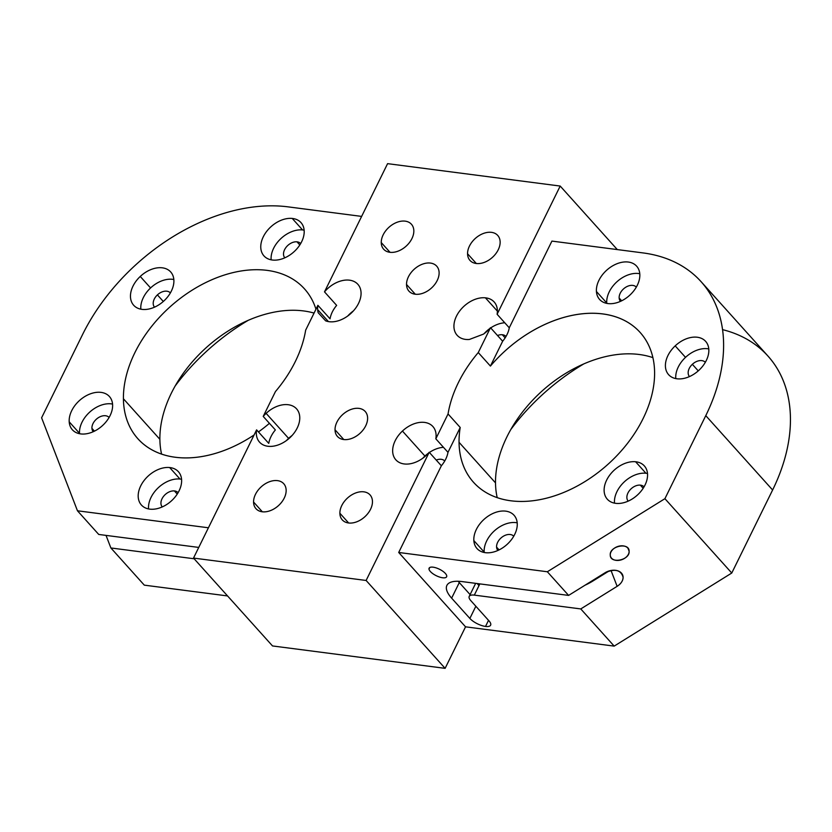 <?xml version="1.0" encoding="UTF-8"?>
<svg xmlns="http://www.w3.org/2000/svg" width="832" height="832" viewBox="0 0 832 832"><rect width="100%" height="100%" fill="white"/><g stroke="black" fill="none" stroke-linecap="round" stroke-linejoin="round"><path stroke-width="1.25" d="M610.262 555.027A9.755 6.895 -21.1 0 1 618.301 546.333A9.755 6.895 -21.1 0 1 628.794 549.619A9.755 6.895 -21.1 0 1 629.117 551.231L627.952 548.215L629.117 551.231A9.755 6.895 -21.1 0 1 621.078 559.926A9.755 6.895 -21.1 0 1 610.594 556.639A9.755 6.895 -21.1 0 1 610.262 555.027C610.043 564.273 630.053 560.238 629.117 551.231C629.346 541.986 609.326 546.021 610.262 555.027M568.61 595.41L547.342 571.761L664.914 498.68L731.765 573.03L614.182 646.11L580.767 608.93L617.136 586.331C621.078 583.731 623.064 580.674 623.095 577.138C620.818 569.889 614.786 568.454 604.978 572.811L568.61 595.41L462.166 581.599A37.346 13.801 -153.8 0 0 451.63 598.146L469.862 618.426A12.449 4.597 -153.8 0 0 485.524 626.434A12.449 4.597 -153.8 0 0 489.039 620.922L470.808 600.642A12.449 4.597 26.2 0 1 474.323 595.119L580.767 608.93L614.182 646.11L465.546 626.829L398.705 552.469L547.342 571.761L568.61 595.41L604.978 572.811A12.449 8.798 -21.1 0 1 622.679 575.089A12.449 8.798 -21.1 0 1 623.095 577.138A12.449 8.798 -21.1 0 1 617.136 586.331L611.021 570.482L617.136 586.331L580.767 608.93L474.323 595.119A12.449 4.597 -153.8 0 0 469.227 596.388A12.449 4.597 -153.8 0 0 470.808 600.642L489.039 620.922A12.449 4.597 26.2 0 1 490.62 625.165A12.449 4.597 26.2 0 1 485.524 626.434A12.449 4.597 26.2 0 1 469.862 618.426L451.63 598.146A37.346 13.801 26.2 0 1 446.888 585.395A37.346 13.801 26.2 0 1 462.166 581.599L568.61 595.41M446.742 575.879A9.755 3.609 -153.8 0 0 437.299 568.298A9.755 3.609 -153.8 0 0 428.99 569.088A9.755 3.609 -153.8 0 0 438.443 576.659A9.755 3.609 -153.8 0 0 446.742 575.879A9.755 3.609 26.2 0 1 446.618 576.784A9.755 3.609 26.2 0 1 437.362 576.212A9.755 3.609 26.2 0 1 428.99 569.088A9.755 3.609 26.2 0 1 429.114 568.173A9.755 3.609 26.2 0 1 438.381 568.745A9.755 3.609 26.2 0 1 446.742 575.879M459.295 582.577L451.63 598.146L459.295 582.577L470.101 594.61L459.295 582.577A37.346 13.801 26.2 0 1 458.172 581.277A37.346 13.801 -153.8 0 0 459.295 582.577M475.852 606.247L469.862 618.426L475.852 606.247M488.519 620.339L485.524 626.434L488.519 620.339M479.846 583.898L474.323 595.119L479.846 583.898M621.608 573.29L623.095 577.138L621.608 573.29M701.126 281.705L767.978 356.065A174.283 119.08 138 0 1 772.616 489.996L705.775 415.646A174.283 119.08 -42 0 0 701.126 281.705A174.283 119.08 -42 0 0 643.022 252.918L551.918 241.093L509.267 327.787L497.11 314.267L509.267 327.787A24.898 17.014 138 0 1 502.653 341.224L490.495 327.704A24.898 17.014 138 0 1 483.392 334.152L469.331 339.477A24.898 17.014 138 0 1 465.899 339.446A24.898 17.014 138 0 1 457.142 335.275A24.898 17.014 138 0 1 459.649 311.012A24.898 17.014 138 0 1 485.42 297.825A24.898 17.014 138 0 1 494.177 301.985A24.898 17.014 138 0 1 497.11 314.267L560.196 186.056L387.587 163.654L324.501 291.866L336.648 305.386A24.898 17.014 -42 0 0 330.044 318.822L317.886 305.313L305.656 330.158A112.039 76.554 138 0 1 275.444 391.57L263.214 416.416L275.371 429.936L263.214 416.416A24.898 17.014 138 0 1 266.115 413.358A24.898 17.014 138 0 1 296.566 408.845A24.898 17.014 138 0 1 289.983 437.632A24.898 17.014 138 0 1 259.532 442.135A24.898 17.014 138 0 1 256.599 429.863L268.757 443.383A24.898 17.014 138 0 1 275.371 429.936A24.898 17.014 -42 0 0 268.757 443.383L256.599 429.863L193.513 558.074L256.599 429.863A24.898 17.014 -42 0 0 266.24 445.962A24.898 17.014 -42 0 0 289.983 437.632A24.898 17.014 -42 0 0 296.213 408.47A24.898 17.014 -42 0 0 266.115 413.358A24.898 17.014 -42 0 0 263.214 416.416L275.444 391.57A112.039 76.554 -42 0 0 305.656 330.158L317.886 305.313A24.898 17.014 -42 0 0 317.647 309.618A24.898 17.014 -42 0 0 318.178 312.718L325.624 320.83A24.898 17.014 -42 0 0 349.232 314.86A24.898 17.014 -42 0 0 361.036 292.271A24.898 17.014 -42 0 0 347.412 280.041A24.898 17.014 -42 0 0 324.501 291.866L387.587 163.654L560.196 186.056L497.11 314.267A24.898 17.014 -42 0 0 485.42 297.825A24.898 17.014 -42 0 0 456.238 316.628A24.898 17.014 -42 0 0 465.899 339.446A24.898 17.014 -42 0 0 469.331 339.477L483.392 334.152A24.898 17.014 -42 0 0 490.495 327.704L478.265 352.56A112.039 76.554 -42 0 0 448.053 413.962L435.822 438.818L448.053 413.962L460.21 427.482L448.053 413.962A112.039 76.554 138 0 1 478.265 352.56L490.422 366.08L478.265 352.56L490.495 327.704L502.653 341.224L490.422 366.08A112.039 76.554 138 0 1 640.141 332.457A112.039 76.554 138 0 1 654.597 372.403A112.039 76.554 138 0 1 583.918 482.206A112.039 76.554 138 0 1 473.502 482.258A112.039 76.554 138 0 1 459.046 442.312L495.508 482.872A112.039 76.554 -42 0 0 497.203 497.63A112.039 76.554 138 0 1 495.508 482.872A112.039 76.554 138 0 1 549.63 384.623A112.039 76.554 138 0 1 652.912 357.646A112.039 76.554 -42 0 0 549.63 384.623A112.039 76.554 -42 0 0 495.508 482.872L459.046 442.312A112.039 76.554 138 0 1 460.21 427.482L447.98 452.338L460.21 427.482A112.039 76.554 -42 0 0 459.046 442.312A112.039 76.554 -42 0 0 557.866 494.707A112.039 76.554 -42 0 0 654.597 372.403A112.039 76.554 -42 0 0 595.514 313.342A112.039 76.554 -42 0 0 490.422 366.08L502.653 341.224A24.898 17.014 -42 0 0 509.267 327.787L551.918 241.093L643.022 252.918A174.283 119.08 138 0 1 705.775 415.646L664.914 498.68L547.342 571.761L398.705 552.469L441.366 465.774A24.898 17.014 -42 0 0 447.98 452.338L435.822 438.818A24.898 17.014 -42 0 0 426.182 422.708A24.898 17.014 -42 0 0 402.438 431.049A24.898 17.014 -42 0 0 396.209 460.21A24.898 17.014 -42 0 0 426.306 455.322A24.898 17.014 -42 0 0 429.208 452.254L366.122 580.466L429.208 452.254L441.366 465.774L398.705 552.469L465.546 626.829L445.12 668.346L366.122 580.466L193.513 558.074L272.511 645.944L445.12 668.346L465.546 626.829L614.182 646.11L731.765 573.03L772.616 489.996A174.283 119.08 -42 0 0 722.571 329.649M144.3 585.146L227.562 595.941L144.3 585.146L110.885 547.966L144.3 585.146M175.136 386.017A174.283 119.08 138 0 1 248.154 320.372A174.283 119.08 -42 0 0 175.136 386.017M510.775 429.562A174.283 119.08 138 0 1 583.794 363.917A174.283 119.08 -42 0 0 510.775 429.562M516.703 520.135A24.898 17.014 -42 0 0 509.257 512.023A24.898 17.014 -42 0 0 485.649 517.993A24.898 17.014 -42 0 0 473.845 540.582A24.898 17.014 -42 0 0 496.798 550.93A24.898 17.014 -42 0 0 517.234 523.234A24.898 17.014 -42 0 0 516.703 520.135A24.898 17.014 138 0 1 517.234 523.234A24.898 17.014 138 0 1 502.05 548.236A24.898 17.014 138 0 1 477.017 548.558A24.898 17.014 138 0 1 473.845 540.582L484.172 552.074A24.898 17.014 138 0 1 494.697 530.566A24.898 17.014 138 0 1 517.202 522.829A24.898 17.014 -42 0 0 494.697 530.566A24.898 17.014 -42 0 0 484.172 552.074A24.898 17.014 -42 0 0 484.203 552.479A24.898 17.014 138 0 1 484.172 552.074L473.845 540.582A24.898 17.014 138 0 1 485.649 517.993A24.898 17.014 138 0 1 509.257 512.023A24.898 17.014 138 0 1 514.051 515.268A24.898 17.014 138 0 1 516.703 520.135M672.287 348.941A24.898 17.014 -42 0 0 665.673 362.378A24.898 17.014 -42 0 0 675.314 378.487A24.898 17.014 -42 0 0 699.057 370.146A24.898 17.014 -42 0 0 705.286 340.985A24.898 17.014 -42 0 0 675.189 345.873A24.898 17.014 -42 0 0 672.287 348.941A24.898 17.014 138 0 1 675.189 345.873A24.898 17.014 138 0 1 705.64 341.37A24.898 17.014 138 0 1 699.057 370.146A24.898 17.014 138 0 1 668.606 374.66A24.898 17.014 138 0 1 665.673 362.378A24.898 17.014 138 0 1 672.287 348.941M632.164 461.718A24.898 17.014 -42 0 0 618.103 467.043A24.898 17.014 -42 0 0 604.136 489.122A24.898 17.014 -42 0 0 616.075 503.381A24.898 17.014 -42 0 0 645.247 484.567A24.898 17.014 -42 0 0 635.596 461.75A24.898 17.014 -42 0 0 632.164 461.718A24.898 17.014 138 0 1 635.596 461.75A24.898 17.014 138 0 1 644.353 465.92A24.898 17.014 138 0 1 641.846 490.183A24.898 17.014 138 0 1 616.075 503.381A24.898 17.014 138 0 1 607.318 499.21A24.898 17.014 138 0 1 618.103 467.043A24.898 17.014 138 0 1 632.164 461.718M596.95 294.58A24.898 17.014 -42 0 0 604.396 302.692A24.898 17.014 -42 0 0 628.004 296.722A24.898 17.014 -42 0 0 639.808 274.134A24.898 17.014 -42 0 0 616.855 263.786A24.898 17.014 -42 0 0 596.419 291.481A24.898 17.014 -42 0 0 596.95 294.58A24.898 17.014 138 0 1 596.419 291.481A24.898 17.014 138 0 1 611.603 266.479A24.898 17.014 138 0 1 636.626 266.157A24.898 17.014 138 0 1 639.808 274.134A24.898 17.014 138 0 1 628.004 296.722A24.898 17.014 138 0 1 604.396 302.692A24.898 17.014 138 0 1 599.591 299.447A24.898 17.014 138 0 1 596.95 294.58M406.526 284.471A18.668 12.761 -42 0 0 422.989 293.207A18.668 12.761 -42 0 0 439.119 272.823A18.668 12.761 -42 0 0 422.646 264.087A18.668 12.761 -42 0 0 406.526 284.471L415.293 294.237L406.526 284.471A18.668 12.761 138 0 1 418.309 266.178A18.668 12.761 138 0 1 436.706 266.167A18.668 12.761 138 0 1 439.119 272.823A18.668 12.761 138 0 1 427.336 291.127A18.668 12.761 138 0 1 408.938 291.138A18.668 12.761 138 0 1 406.526 284.471M335.026 429.78A18.668 12.761 -42 0 0 351.489 438.516A18.668 12.761 -42 0 0 367.619 418.132A18.668 12.761 -42 0 0 351.146 409.396A18.668 12.761 -42 0 0 335.026 429.78L343.793 439.546L335.026 429.78A18.668 12.761 138 0 1 346.798 411.486A18.668 12.761 138 0 1 365.206 411.476A18.668 12.761 138 0 1 367.619 418.132A18.668 12.761 138 0 1 355.836 436.436A18.668 12.761 138 0 1 337.428 436.446A18.668 12.761 138 0 1 335.026 429.78M467.553 253.75A18.668 12.761 -42 0 0 484.016 262.475A18.668 12.761 -42 0 0 500.146 242.091A18.668 12.761 -42 0 0 483.673 233.366A18.668 12.761 -42 0 0 467.553 253.75L476.33 263.505L467.553 253.75A18.668 12.761 138 0 1 479.336 235.446A18.668 12.761 138 0 1 497.734 235.435A18.668 12.761 138 0 1 500.146 242.091A18.668 12.761 138 0 1 488.363 260.395A18.668 12.761 138 0 1 469.966 260.406A18.668 12.761 138 0 1 467.553 253.75M413.837 230.901A18.668 12.761 -42 0 0 397.374 222.165A18.668 12.761 -42 0 0 381.243 242.549A18.668 12.761 -42 0 0 397.717 251.285A18.668 12.761 -42 0 0 413.837 230.901A18.668 12.761 138 0 1 402.054 249.194A18.668 12.761 138 0 1 383.656 249.205A18.668 12.761 138 0 1 381.243 242.549A18.668 12.761 138 0 1 393.026 224.245A18.668 12.761 138 0 1 411.424 224.234A18.668 12.761 138 0 1 413.837 230.901M372.466 501.582A18.668 12.761 -42 0 0 355.992 492.846A18.668 12.761 -42 0 0 339.872 513.23A18.668 12.761 -42 0 0 356.335 521.966A18.668 12.761 -42 0 0 372.466 501.582A18.668 12.761 138 0 1 360.682 519.875A18.668 12.761 138 0 1 342.285 519.886A18.668 12.761 138 0 1 339.872 513.23A18.668 12.761 138 0 1 351.655 494.926A18.668 12.761 138 0 1 370.053 494.915A18.668 12.761 138 0 1 372.466 501.582M286.156 490.381A18.668 12.761 -42 0 0 269.693 481.645A18.668 12.761 -42 0 0 253.562 502.029A18.668 12.761 -42 0 0 270.036 510.765A18.668 12.761 -42 0 0 286.156 490.381A18.668 12.761 138 0 1 274.373 508.674A18.668 12.761 138 0 1 255.975 508.685A18.668 12.761 138 0 1 253.562 502.029A18.668 12.761 138 0 1 265.346 483.725A18.668 12.761 138 0 1 283.743 483.725A18.668 12.761 138 0 1 286.156 490.381M429.208 452.254A24.898 17.014 138 0 1 426.306 455.322A24.898 17.014 138 0 1 395.855 459.826A24.898 17.014 138 0 1 402.438 431.049A24.898 17.014 138 0 1 432.89 426.535A24.898 17.014 138 0 1 435.822 438.818L447.98 452.338A24.898 17.014 138 0 1 441.366 465.774L429.208 452.254M424.923 456.061L402.438 431.049L424.923 456.061A24.898 17.014 -42 0 0 422.812 458.203A24.898 17.014 138 0 1 424.923 456.061A24.898 17.014 138 0 1 428.418 453.17A24.898 17.014 -42 0 0 424.923 456.061M443.466 447.325A24.898 17.014 -42 0 0 429.406 452.473A24.898 17.014 138 0 1 443.466 447.325M444.735 461.011A10.66 7.29 -42 0 0 436.238 460.075A10.66 7.29 138 0 1 444.735 461.011M640.349 485.139A10.66 7.29 138 0 1 644.041 486.866A10.66 7.29 -42 0 0 640.349 485.139L643.167 488.29L640.349 485.139A10.66 7.29 -42 0 0 629.346 490.745A10.66 7.29 -42 0 0 628.191 501.124A10.66 7.29 138 0 1 629.346 490.745A10.66 7.29 138 0 1 640.349 485.139M645.923 473.242A24.898 17.014 138 0 1 647.494 473.481A24.898 17.014 -42 0 0 645.923 473.242L635.596 461.75L645.923 473.242A24.898 17.014 -42 0 0 624.042 482.102A24.898 17.014 -42 0 0 614.505 503.142A24.898 17.014 138 0 1 624.042 482.102A24.898 17.014 138 0 1 645.923 473.242M692.349 364.312A10.66 7.29 138 0 1 705.328 362.315A10.66 7.29 -42 0 0 692.349 364.312L698.256 370.885L692.349 364.312A10.66 7.29 -42 0 0 689.468 376.574A10.66 7.29 138 0 1 692.349 364.312M685.516 357.365A24.898 17.014 138 0 1 708.781 348.93A24.898 17.014 -42 0 0 685.516 357.365L675.189 345.873L685.516 357.365A24.898 17.014 -42 0 0 675.792 378.591A24.898 17.014 138 0 1 685.516 357.365M496.579 547.113L499.086 549.9L496.579 547.113A10.66 7.29 138 0 1 503.027 536.442A10.66 7.29 138 0 1 513.739 536.214A10.66 7.29 -42 0 0 503.027 536.442A10.66 7.29 -42 0 0 496.579 547.113A10.66 7.29 -42 0 0 497.89 550.472A10.66 7.29 138 0 1 496.579 547.113M619.154 298.012A10.66 7.29 138 0 1 625.602 287.331A10.66 7.29 138 0 1 636.314 287.113A10.66 7.29 -42 0 0 625.602 287.331A10.66 7.29 -42 0 0 619.154 298.012L621.66 300.799L619.154 298.012A10.66 7.29 -42 0 0 620.464 301.371A10.66 7.29 138 0 1 619.154 298.012M606.746 302.973A24.898 17.014 138 0 1 617.271 281.466A24.898 17.014 138 0 1 639.777 273.718A24.898 17.014 -42 0 0 617.271 281.466A24.898 17.014 -42 0 0 606.746 302.973L596.419 291.481L606.746 302.973A24.898 17.014 -42 0 0 606.778 303.378A24.898 17.014 138 0 1 606.746 302.973M502.32 334.734L505.149 337.875L502.32 334.734A10.66 7.29 138 0 1 506.012 336.45A10.66 7.29 -42 0 0 502.32 334.734A10.66 7.29 -42 0 0 497.526 335.525A10.66 7.29 138 0 1 502.32 334.734M484.099 333.653A24.898 17.014 138 0 1 489.705 328.619A24.898 17.014 -42 0 0 484.099 333.653M490.693 327.922A24.898 17.014 138 0 1 504.754 322.774A24.898 17.014 -42 0 0 490.693 327.922M485.42 297.825L497.39 311.137L485.42 297.825M560.196 186.056L617.302 249.579L560.196 186.056M288.215 206.877L361.639 216.403L288.215 206.877A174.283 119.08 -42 0 0 82.462 334.766A174.283 119.08 138 0 1 288.215 206.877M41.6 417.799L82.462 334.766L41.6 417.799L77.459 510.786L41.6 417.799M208.416 527.779L77.459 510.786L98.727 534.446L198.754 547.425L98.727 534.446L77.459 510.786L208.416 527.779M123.417 398.767A112.039 76.554 -42 0 0 254.093 434.959A112.039 76.554 138 0 1 137.873 438.714A112.039 76.554 138 0 1 123.417 398.767L159.879 439.317A112.039 76.554 138 0 1 212.212 342.503A112.039 76.554 138 0 1 314.059 313.082A112.039 76.554 -42 0 0 212.212 342.503A112.039 76.554 -42 0 0 159.879 439.317A112.039 76.554 -42 0 0 161.574 454.074A112.039 76.554 138 0 1 159.879 439.317L123.417 398.767A112.039 76.554 138 0 1 194.106 288.954A112.039 76.554 138 0 1 304.512 288.902A112.039 76.554 138 0 1 315.962 309.223A112.039 76.554 -42 0 0 208.541 281.237A112.039 76.554 -42 0 0 123.417 398.767M258.461 431.933A112.039 76.554 -42 0 0 269.422 423.322A112.039 76.554 138 0 1 258.461 431.933M276.151 260.104A24.898 17.014 -42 0 0 290.212 254.779A24.898 17.014 -42 0 0 304.179 232.7A24.898 17.014 -42 0 0 292.24 218.442A24.898 17.014 -42 0 0 263.068 237.255A24.898 17.014 -42 0 0 272.719 260.062A24.898 17.014 -42 0 0 276.151 260.104A24.898 17.014 138 0 1 272.719 260.062A24.898 17.014 138 0 1 263.962 255.902A24.898 17.014 138 0 1 266.479 231.639A24.898 17.014 138 0 1 292.24 218.442A24.898 17.014 138 0 1 300.997 222.612A24.898 17.014 138 0 1 290.212 254.779A24.898 17.014 138 0 1 276.151 260.104M112.06 401.378A24.898 17.014 -42 0 0 104.614 393.266A24.898 17.014 -42 0 0 80.995 399.235A24.898 17.014 -42 0 0 69.202 421.824A24.898 17.014 -42 0 0 92.144 432.172A24.898 17.014 -42 0 0 112.59 404.477A24.898 17.014 -42 0 0 112.06 401.378A24.898 17.014 138 0 1 112.59 404.477A24.898 17.014 138 0 1 97.406 429.478A24.898 17.014 138 0 1 72.374 429.79A24.898 17.014 138 0 1 69.202 421.824A24.898 17.014 138 0 1 80.995 399.235A24.898 17.014 138 0 1 104.614 393.266A24.898 17.014 138 0 1 109.408 396.5A24.898 17.014 138 0 1 112.06 401.378M167.024 297.669A24.898 17.014 -42 0 0 173.628 284.232A24.898 17.014 -42 0 0 163.987 268.122A24.898 17.014 -42 0 0 140.244 276.463A24.898 17.014 -42 0 0 134.025 305.625A24.898 17.014 -42 0 0 164.112 300.737A24.898 17.014 -42 0 0 167.024 297.669A24.898 17.014 138 0 1 164.112 300.737A24.898 17.014 138 0 1 133.661 305.24A24.898 17.014 138 0 1 140.244 276.463A24.898 17.014 138 0 1 170.695 271.95A24.898 17.014 138 0 1 173.628 284.232A24.898 17.014 138 0 1 167.024 297.669M166.234 467.511A24.898 17.014 -42 0 0 152.173 472.836A24.898 17.014 -42 0 0 138.206 494.915A24.898 17.014 -42 0 0 150.145 509.174A24.898 17.014 -42 0 0 179.317 490.36A24.898 17.014 -42 0 0 169.666 467.542A24.898 17.014 -42 0 0 166.234 467.511A24.898 17.014 138 0 1 169.666 467.542L179.993 479.034A24.898 17.014 138 0 1 181.563 479.274A24.898 17.014 -42 0 0 179.993 479.034A24.898 17.014 -42 0 0 158.111 487.895A24.898 17.014 -42 0 0 148.574 508.934A24.898 17.014 138 0 1 158.111 487.895A24.898 17.014 138 0 1 179.993 479.034L169.666 467.542A24.898 17.014 138 0 1 178.422 471.713A24.898 17.014 138 0 1 175.906 495.976A24.898 17.014 138 0 1 150.145 509.174A24.898 17.014 138 0 1 141.388 505.003A24.898 17.014 138 0 1 152.173 472.836A24.898 17.014 138 0 1 166.234 467.511M106.028 535.392L110.885 547.966L106.028 535.392M194.137 558.771L110.885 547.966L194.137 558.771M272.511 645.944L193.513 558.074L366.122 580.466L445.12 668.346L272.511 645.944M288.6 438.37A24.898 17.014 -42 0 0 286.489 440.523A24.898 17.014 138 0 1 288.6 438.37L266.115 413.358L288.6 438.37A24.898 17.014 138 0 1 292.094 435.479A24.898 17.014 -42 0 0 288.6 438.37M296.993 241.831A10.66 7.29 138 0 1 300.685 243.558A10.66 7.29 -42 0 0 296.993 241.831L299.811 244.972L296.993 241.831A10.66 7.29 -42 0 0 285.99 247.437A10.66 7.29 -42 0 0 284.825 257.816A10.66 7.29 138 0 1 285.99 247.437A10.66 7.29 138 0 1 296.993 241.831M302.567 229.934A24.898 17.014 138 0 1 304.138 230.173A24.898 17.014 -42 0 0 302.567 229.934L292.24 218.442L302.567 229.934A24.898 17.014 -42 0 0 280.686 238.794A24.898 17.014 -42 0 0 271.149 259.834A24.898 17.014 138 0 1 280.686 238.794A24.898 17.014 138 0 1 302.567 229.934M336.648 305.386L324.501 291.866A24.898 17.014 138 0 1 357.854 284.294A24.898 17.014 138 0 1 361.036 292.271A24.898 17.014 138 0 1 349.232 314.86A24.898 17.014 138 0 1 325.624 320.83L318.178 312.718A24.898 17.014 138 0 1 317.647 309.618A24.898 17.014 138 0 1 317.886 305.313L330.044 318.822A24.898 17.014 138 0 1 336.648 305.386M328.411 321.589L317.647 309.618L328.411 321.589M353.382 310.929A24.898 17.014 -42 0 0 347.776 315.962A24.898 17.014 138 0 1 353.382 310.929M157.404 294.892A10.66 7.29 138 0 1 170.383 292.906A10.66 7.29 -42 0 0 157.404 294.892L163.311 301.465L157.404 294.892A10.66 7.29 -42 0 0 154.523 307.164A10.66 7.29 138 0 1 157.404 294.892M150.571 287.955A24.898 17.014 138 0 1 173.836 279.51A24.898 17.014 -42 0 0 150.571 287.955L140.244 276.463L150.571 287.955A24.898 17.014 -42 0 0 140.847 309.171A24.898 17.014 138 0 1 150.571 287.955M91.936 428.355A10.66 7.29 138 0 1 98.384 417.674A10.66 7.29 138 0 1 109.096 417.456A10.66 7.29 -42 0 0 98.384 417.674A10.66 7.29 -42 0 0 91.936 428.355L94.442 431.142L91.936 428.355A10.66 7.29 -42 0 0 93.246 431.714A10.66 7.29 138 0 1 91.936 428.355M79.529 433.316A24.898 17.014 138 0 1 90.054 411.809A24.898 17.014 138 0 1 112.549 404.071A24.898 17.014 -42 0 0 90.054 411.809A24.898 17.014 -42 0 0 79.529 433.316L69.202 421.824L79.529 433.316A24.898 17.014 -42 0 0 79.56 433.722A24.898 17.014 138 0 1 79.529 433.316M174.418 490.932L177.237 494.083L174.418 490.932A10.66 7.29 138 0 1 178.11 492.658A10.66 7.29 -42 0 0 174.418 490.932A10.66 7.29 -42 0 0 163.415 496.538A10.66 7.29 -42 0 0 162.25 506.917A10.66 7.29 138 0 1 163.415 496.538A10.66 7.29 138 0 1 174.418 490.932M705.775 415.646L772.616 489.996L731.765 573.03L664.914 498.68L705.775 415.646M390.021 252.304L381.243 242.549L390.021 252.304M348.65 522.985L339.872 513.23L348.65 522.985M262.34 511.794L253.562 502.029L262.34 511.794M429.77 567.518L428.99 569.088L429.77 567.518M592.904 581.006L609.097 570.95L592.904 581.006L592.498 580.57L592.904 581.006A49.795 34.018 138 0 1 585.042 585.198A49.795 34.018 -42 0 0 592.904 581.006M477.339 583.575A12.449 4.597 -153.8 0 0 478.473 585.073M475.644 583.357L469.227 596.388"/></g></svg>
